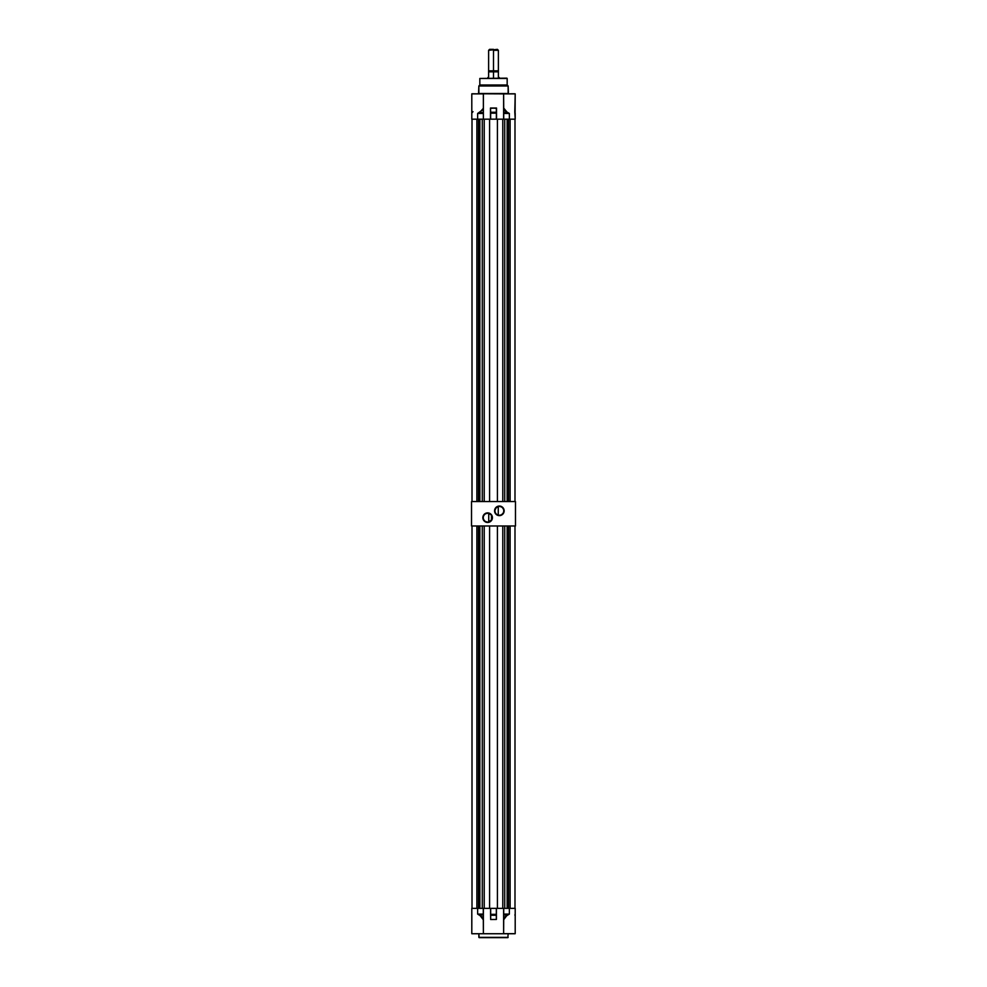 <?xml version="1.0" encoding="UTF-8"?>
<svg xmlns="http://www.w3.org/2000/svg" width="987" height="987" viewBox="0 0 987 987"><rect width="100%" height="100%" fill="white"/><g stroke="black" fill="none" stroke-linecap="round" stroke-linejoin="round"><path stroke-width="1.48" d="M499.36 515.621L499.36 515.226A4.392 4.392 0 0 0 503.752 510.834A4.392 4.392 0 0 0 499.36 506.442A4.392 4.392 0 0 0 494.968 510.834A4.392 4.392 0 0 0 499.36 515.226L499.36 515.621A4.787 4.787 0 0 1 494.573 510.834A4.787 4.787 0 0 1 499.36 506.047L499.36 506.442A4.392 4.392 0 0 1 503.752 510.834A4.392 4.392 0 0 1 499.36 515.226A4.392 4.392 0 0 1 494.968 510.834A4.392 4.392 0 0 1 499.36 506.442L495.98 507.454L494.573 510.834L495.375 513.499L497.534 515.263L500.298 515.535L502.741 514.215L504.049 511.772L503.777 509.008L502.013 506.862L499.36 506.047A4.787 4.787 0 0 1 504.147 510.834A4.787 4.787 0 0 1 499.36 515.621L501.038 514.893M487.64 513.277L487.64 512.882A4.787 4.787 0 0 1 492.427 517.669A4.787 4.787 0 0 1 487.64 522.456L491.02 521.062L492.427 517.669L491.625 515.017L489.466 513.252L486.702 512.981L484.259 514.289L482.951 516.744L483.223 519.507L484.987 521.654L487.64 522.074A4.392 4.392 0 0 0 492.032 517.669A4.392 4.392 0 0 0 487.64 513.277A4.392 4.392 0 0 0 483.248 517.669A4.392 4.392 0 0 0 487.64 522.074L487.64 522.456A4.787 4.787 0 0 1 482.853 517.669A4.787 4.787 0 0 1 487.64 512.882L487.64 513.277A4.392 4.392 0 0 1 492.032 517.669A4.392 4.392 0 0 1 487.64 522.074A4.392 4.392 0 0 1 483.248 517.669A4.392 4.392 0 0 1 487.64 513.277L485.962 513.61M495.042 510.032L496.079 507.923L498.262 506.578L498.262 515.091L498.262 506.578L497.189 507.01M471.527 525.972L515.473 525.972L515.473 501.556L515.473 525.972L471.527 525.972L471.527 501.556L515.473 501.556L471.527 501.556L471.527 525.972M495.042 511.636L494.968 510.834M489.811 521.494L488.738 521.926L488.738 513.413L490.921 514.745M491.748 519.248L491.958 518.471M491.39 515.374L491.736 516.09M489.799 513.845L488.738 513.413L488.738 521.926L491.39 519.964M492.032 517.669L491.958 516.867M485.197 514.017L483.988 515.226M483.581 515.991L483.334 516.818M483.248 517.669L483.334 518.533M483.581 519.359L484.531 520.778M485.197 521.333L486.788 521.987M501.803 514.486L503.012 513.277M503.419 512.512L503.666 511.698M503.752 510.834L503.666 509.983M503.419 509.156L502.469 507.725M501.803 507.182L500.212 506.528M479.139 937.65L478.855 933.739L478.855 937.354L508.145 937.354L479.139 937.65L507.861 937.65L508.145 933.739L507.861 937.65L479.213 937.65M515.202 933.64L503.617 933.64L503.703 918.996L507.293 914.961L503.617 919.81L503.617 933.64L515.202 933.64L515.202 908.348L503.617 908.348L503.617 919.81L503.617 908.348L497.411 908.348L497.411 525.972L497.411 908.348L502.778 908.348L502.778 525.972L502.778 908.348L503.715 908.348L503.715 914.961L509.366 914.085L507.33 915.035L509.366 914.085L503.715 914.085L509.366 914.085L504.875 916.911L503.617 919.872L503.715 914.961L507.293 914.961L503.715 918.946L503.715 908.348L509.366 908.348L509.366 914.085L509.366 908.348L515.091 908.348M515.017 933.739L471.798 933.739L471.823 914.616M514.844 915.035L514.856 914.961A1.271 1.271 0 0 0 515.202 914.098L515.202 908.348L515.202 914.085A1.271 1.271 0 0 1 515.189 914.32L515.202 914.085M496.424 908.348L490.576 908.348L490.576 915.196L490.576 908.348L496.338 908.348L496.338 914.344L490.662 914.344L490.662 908.348L490.662 919.465L496.338 919.465L490.662 919.526L496.338 919.465L496.338 915.27L490.662 915.27L496.338 915.27L496.338 914.344L490.576 914.344L490.662 919.526L496.412 919.428L496.424 908.348M483.383 919.822L483.383 933.739L483.285 908.348L483.285 914.961L483.285 914.085L477.634 914.085L477.634 908.348L477.634 914.085L483.285 914.961L483.285 918.946L479.707 914.961L483.285 914.961L483.383 919.847L482.125 916.911L477.634 914.085L479.67 915.035L477.634 914.085L483.383 914.085L483.383 919.872L479.67 915.035L483.383 919.847L483.383 908.348L471.798 908.348L471.798 933.739L515.115 933.739M483.383 914.085L483.383 908.348L471.798 908.348L471.798 914.344M496.424 914.344L496.338 915.27L496.424 914.344M496.424 919.353L496.424 915.196M503.617 914.085L503.617 919.81M490.576 914.344L490.576 915.196M507.17 84.993L507.17 78.454L479.83 78.454L479.83 84.993L507.17 84.993L508.145 85.98L478.855 85.98L478.855 93.494L508.145 93.494L508.145 85.98L508.441 93.79L478.559 93.79L478.855 85.98L479.83 84.993L507.17 84.993L508.145 85.98L478.855 85.98L479.83 84.993L479.83 78.454L507.17 78.454L507.17 84.993M503.617 108.718A4.984 4.984 0 0 0 503.691 108.385L503.617 112.654L503.715 108.595L507.306 112.592L503.715 112.592L503.715 113.456L509.366 113.456L503.715 112.592L503.691 108.41M515.103 112.691L515.202 93.888L514.782 112.197M479.694 112.592L483.285 108.595L483.285 112.592L477.634 113.456L483.285 113.456L483.285 112.592L479.657 112.518L483.186 108.521L479.694 112.592L477.634 113.456L479.694 112.592M472.995 111.63L471.885 112.999M490.576 113.184L490.662 119.18L490.576 113.184L490.576 119.18L490.662 113.184L496.338 113.184L496.338 112.259L490.662 112.259L490.662 113.184L496.424 113.184L496.424 112.333L496.424 119.18L496.424 113.184L496.338 119.18L490.662 119.18L496.424 119.18L496.461 108.163L490.477 108.015L490.662 112.259L496.338 112.259L496.387 108.089L496.424 112.333M471.909 119.18L477.634 119.18L477.634 113.456L482.655 109.828L483.383 107.928L483.383 93.888L471.798 93.888L471.798 119.18L471.798 113.456L471.798 119.18L483.383 119.18L483.383 107.953L483.285 113.456L477.634 113.456L477.634 119.18L484.222 119.18L484.222 501.556L484.222 119.18L489.589 119.18L484.222 119.18M496.424 108.286L490.477 108.015L490.477 119.18L490.477 108.015L496.523 108.015L490.576 108.286M503.715 112.592L503.617 113.456L503.715 112.592M515.202 113.184L515.202 119.18L509.366 119.18L509.366 113.456L505.147 110.963L503.617 107.928L503.617 93.888L515.202 93.888L503.617 93.888L503.715 108.595L507.343 112.518L503.617 107.953L503.617 119.18L503.715 113.456L503.617 119.18L509.366 119.18L509.366 113.456L507.343 112.518L509.366 113.456L503.715 113.456L503.715 119.18L515.202 119.18L514.807 112.259M483.383 113.456L483.383 119.18M496.523 108.015L496.523 119.18L496.523 108.015M503.617 113.456L503.617 112.654L503.617 113.456M471.798 93.888L483.359 93.814L471.885 93.79L483.359 93.814L483.383 107.99M503.617 93.888L483.285 93.79L503.617 93.888M510.353 93.79L515.054 93.79M504.48 93.79L503.321 93.79M483.679 93.79L482.52 93.79M506.886 78.158L479.83 78.454L506.886 78.158M472.008 119.18L472.008 501.556L472.008 119.18M503.617 119.18L497.411 119.18L497.411 501.556L497.411 119.18L502.778 119.18L502.778 501.556L502.778 119.18M514.992 501.556L514.992 119.18L514.992 501.556M508.539 501.556L508.539 119.18L508.539 501.556M510.119 119.18L510.119 501.556L510.119 119.18M504.727 119.18L504.727 501.556L504.727 119.18M489.589 501.556L489.589 119.18L489.589 501.556M482.273 501.556L482.273 119.18L482.273 501.556M476.881 501.556L476.881 119.18L476.881 501.556M478.461 119.18L478.461 501.556L478.461 119.18M479.855 119.18L479.855 501.556L479.855 119.18M507.145 501.556L507.145 119.18L507.145 501.556M489.589 49.35L493.5 49.35L489.589 49.35L488.614 50.325L488.614 71.817L488.614 70.842L488.614 71.817L493.5 71.817L493.5 70.842L488.614 70.842L493.5 70.842L493.5 50.325L498.386 50.325L493.5 50.325L493.5 71.817L498.386 71.817L498.386 70.842L493.5 70.842L498.386 70.842L498.386 71.817L498.386 50.325L497.411 49.35L488.614 50.325L497.411 49.35M488.614 77.085L488.614 71.817L498.386 71.817L493.5 71.817L493.5 78.158L493.5 71.817L488.614 71.817L488.614 77.085L487.886 77.529M498.386 77.085L498.386 71.817L498.386 77.085L499.299 77.64M488.614 71.817L498.386 71.817M472.008 525.972L472.008 908.348L472.008 525.972M489.589 908.348L484.222 908.348L484.222 525.972L484.222 908.348L489.589 908.348L489.589 525.972L489.589 908.348M514.992 908.348L514.992 525.972L514.992 908.348M508.539 908.348L508.539 525.972L508.539 908.348M510.119 525.972L510.119 908.348L510.119 525.972M504.727 525.972L504.727 908.348L504.727 525.972M482.273 908.348L482.273 525.972L482.273 908.348M476.881 908.348L476.881 525.972L476.881 908.348M478.461 525.972L478.461 908.348L478.461 525.972M479.855 525.972L479.855 908.348L479.855 525.972M507.145 908.348L507.145 525.972L507.145 908.348M491.452 519.865L491.452 515.473L491.452 519.865M483.383 107.928L483.383 112.654M503.617 107.953L503.617 112.654"/></g></svg>
